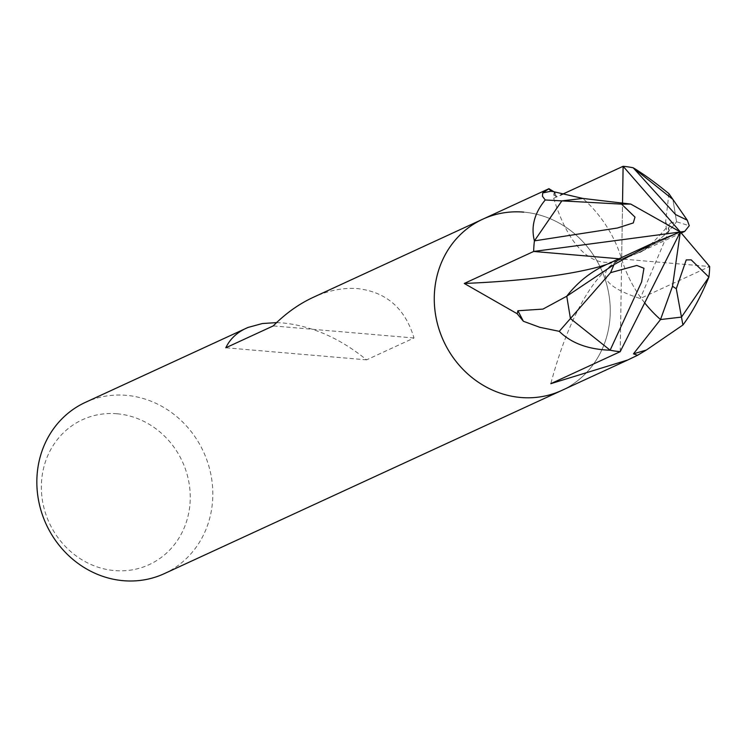 <?xml version="1.0" encoding="UTF-8"?>
<svg xmlns="http://www.w3.org/2000/svg" width="747" height="747" viewBox="0 0 747 747"><rect width="100%" height="100%" fill="white"/><g stroke="black" fill="none" stroke-linecap="round" stroke-linejoin="round"><path stroke-width="0.56" stroke-dasharray="3.73 2.8" d="M523.722 212.129A94.29 86.605 65.3 0 1 608.058 290.032A94.29 86.605 65.3 0 1 561.735 390.448A94.29 86.605 65.3 0 0 608.058 290.032A94.29 86.605 65.3 0 0 523.722 212.129A94.29 86.605 65.3 0 0 482.786 219.179M554.386 192.035L553.686 198.3L560.623 195.107M523.712 212.129A94.29 86.605 65.3 0 0 434.278 297.269A94.29 86.605 65.3 0 0 520.808 397.497A94.29 86.605 65.3 0 0 610.243 312.358A94.29 86.605 65.3 0 0 523.712 212.129M164.312 573.64A94.29 86.605 65.3 0 0 210.626 473.234A94.29 86.605 65.3 0 0 126.29 395.331A94.29 86.605 65.3 0 0 85.363 402.381M276.567 322.629L283.225 322.984C312.461 326.103 340.249 338.391 366.581 359.849L414.006 337.989C405.173 308.464 386.414 292.021 357.748 288.631C343.331 287.483 328.4 290.424 312.965 297.465M117.036 413.763A79.78 73.271 65.3 0 0 41.365 485.793A79.78 73.271 65.3 0 0 114.571 570.587A79.78 73.271 65.3 0 0 190.242 498.557A79.78 73.271 65.3 0 0 117.036 413.763M366.581 359.849L225.809 347.775M414.006 337.989L273.225 325.916M620.225 351.641L621.663 259.022L620.253 259.667A245.165 85.942 -85.1 0 0 550.81 383.678M621.663 259.022L621.672 259.022A122.583 112.582 65.3 0 0 660.535 319.548M620.253 259.667L621.672 259.022M620.281 259.639L621.691 258.985L620.281 259.639A245.165 44.913 -179.1 0 0 640.235 298.52L709.65 266.52L621.691 258.994A122.583 112.582 65.3 0 0 637.256 253.27A122.583 112.582 65.3 0 0 676.567 221.756A122.583 112.582 -114.7 0 1 637.275 253.261A122.583 112.582 -114.7 0 1 621.663 258.994L620.225 259.639L621.635 258.994L618.974 258.761L621.653 258.957L622.54 202.988L621.663 258.957A122.583 112.582 65.3 0 0 606.069 264.709A122.583 112.582 65.3 0 0 566.758 296.223M668.901 193.641L665.652 221.728L666.838 234.241L670.404 223.008L676.567 221.756L672.898 199.421L676.567 221.775L689.266 225.715M644.698 302.89A122.583 112.582 -114.7 0 1 621.663 258.994A122.583 112.582 65.3 0 0 582.791 198.431A122.583 112.582 -114.7 0 1 621.663 258.994L680.33 231.944L621.663 258.994L709.65 266.539M553.686 198.3A245.165 85.942 94.9 0 0 620.253 259.611A245.165 44.913 0.9 0 1 599.29 266.754M665.652 221.728L669.172 230.506L666.838 234.241M669.163 230.496L640.235 298.52M606.424 264.541L606.069 264.709A122.583 112.582 -114.7 0 1 621.663 258.994L680.33 231.944L621.663 258.994L620.206 351.669M554.909 193.296L557.085 197.787L550.072 190.065M670.404 223.008C654.204 242.383 643.158 252.467 637.256 253.27M681.227 233.008L637.275 253.261"/><path stroke-width="1.12" d="M523.722 212.129A94.29 86.605 65.3 0 0 482.786 219.179A94.29 86.605 65.3 0 0 436.472 319.595A94.29 86.605 65.3 0 0 520.808 397.497A94.29 86.605 65.3 0 0 561.735 390.448L164.312 573.64A94.29 86.605 65.3 0 1 123.376 580.699A94.29 86.605 65.3 0 1 39.04 502.796A94.29 86.605 65.3 0 1 85.363 402.381L248.004 327.447L262.44 323.516L276.567 322.629M610.14 350.203C588.178 349.456 571.222 343.162 559.26 331.332L570.428 318.558L610.14 350.203A94.29 86.605 65.3 0 0 620.206 351.678A94.29 86.605 65.3 0 0 620.225 351.678L620.225 351.641M559.26 331.332L539.773 327.298L523.395 321.275L517.195 313.74L464.26 283.458L533.675 251.459L618.974 258.761L533.675 251.45L684.682 231.411L689.266 225.715L687.268 220.188L675.587 214.585L633.195 167.786A94.29 86.605 65.3 0 0 623.119 166.31A94.29 86.605 65.3 0 0 623.101 166.301L622.531 202.988L623.119 166.31L680.33 231.944L630.739 204.062L621.56 204.118L634.978 217.097L633.288 222.942L617.452 228.003L534.422 240.87A94.29 86.605 65.3 0 0 533.675 251.459A94.29 86.596 65.3 0 1 534.422 240.87C530.79 226.761 534.394 213.128 545.245 199.972L542.453 196.274L542.714 192.95L548.933 188.692L554.386 192.035L554.909 193.296M560.623 195.107L623.101 166.301M548.933 188.692L482.786 219.179A94.29 86.605 65.3 0 0 436.463 319.595A94.29 86.605 65.3 0 0 520.808 397.497A94.29 86.605 65.3 0 0 561.735 390.448L627.882 359.951L550.81 383.678L620.225 351.678M482.786 219.179L312.965 297.465C298.735 304.085 285.485 313.563 273.225 325.916L225.809 347.775C229.908 339.185 236.696 332.676 246.155 328.26M523.395 321.275L517.886 310.752L542.957 309.09L566.758 296.223L570.428 318.558L610.57 272.664L636.771 265.456L643.951 268.266L641.608 281.946L610.131 350.194A94.29 86.596 65.3 0 0 620.206 351.669L680.33 231.944L672.524 286.288L676.287 288.734L686.241 259.909L691.199 259.863L708.903 277.109A94.29 86.605 65.3 0 0 709.65 266.52L680.33 231.944L653.457 242.868L613.997 264.634L610.57 272.664M517.195 313.74L517.886 310.752M672.515 286.297L660.516 319.548L681.469 317.101L660.516 319.548L633.465 353.845L637.564 355.273L627.882 359.951M709.65 266.539A94.29 86.596 65.3 0 1 708.903 277.109L681.469 317.101L708.903 277.1C700.817 296.624 692.152 312.591 682.917 325.001L676.287 288.734M623.119 166.31A94.29 86.596 65.3 0 1 633.195 167.786L672.898 199.421L633.195 167.776C643.419 173.93 655.324 182.548 668.901 193.641L687.268 220.188M542.714 192.95L551.258 191.148L582.8 198.431L561.856 200.878L534.422 240.879L561.856 200.878L621.56 204.118M545.245 199.972L561.856 200.878L582.809 198.431L630.739 204.062M548.793 188.963L551.258 191.148M606.62 264.466L599.29 266.754A245.165 44.913 0.9 0 1 464.26 283.458M682.917 325.001L646.332 350.044L633.465 353.845M646.332 350.044L637.564 355.273M660.516 319.548A122.583 112.582 -114.7 0 1 644.698 302.89M610.131 350.194L570.428 318.558L566.758 296.214A122.583 112.582 -114.7 0 1 606.05 264.718L653.457 242.868M566.758 296.214L613.997 264.634M550.072 190.065L548.746 188.926M684.682 231.411L681.227 233.008"/></g></svg>
